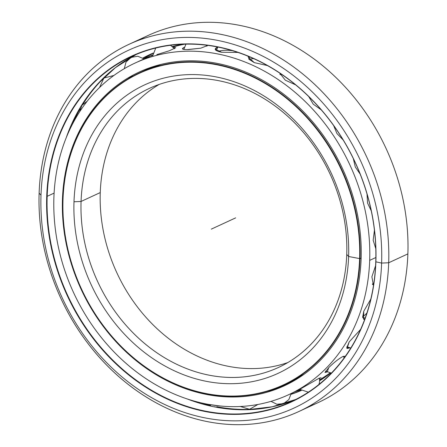 <?xml version="1.0" encoding="UTF-8"?>
<svg xmlns="http://www.w3.org/2000/svg" width="447" height="447" viewBox="0 0 447 447"><rect width="100%" height="100%" fill="white"/><g stroke="black" fill="none" stroke-linecap="round" stroke-linejoin="round"><path stroke-width="0.67" d="M149.851 68.262A171.966 143.219 65.2 0 1 152.924 66.698A171.966 143.219 -114.8 0 0 149.851 68.262L152.924 66.698M100.257 192.579A153.74 128.038 -114.8 0 0 287.846 362.545A153.74 128.038 65.2 0 1 100.257 192.579L81.069 201.457A153.74 128.038 -114.8 0 0 144.292 343.212A153.74 128.038 -114.8 0 0 278.475 367.462A153.74 128.038 -114.8 0 0 346.743 254.404A153.74 128.038 65.2 0 1 208.766 375.1A153.74 128.038 65.2 0 1 81.069 201.457L73.995 201.77A158.92 132.351 -114.8 0 0 205.994 381.263A158.92 132.351 -114.8 0 0 348.615 256.5L346.743 254.404L348.615 256.5A158.92 132.351 65.2 0 1 205.994 381.263A158.92 132.351 65.2 0 1 73.995 201.77A158.92 132.351 65.2 0 1 216.616 77.013A158.92 132.351 65.2 0 1 348.615 256.5A158.92 132.351 -114.8 0 0 216.616 77.013A158.92 132.351 -114.8 0 0 73.995 201.77L81.069 201.457A153.74 128.038 65.2 0 1 219.047 80.762A153.74 128.038 65.2 0 1 346.743 254.404A153.74 128.038 -114.8 0 0 283.521 112.65A153.74 128.038 -114.8 0 0 149.343 88.405A153.74 128.038 -114.8 0 0 81.069 201.457L100.257 192.579A153.74 128.038 65.2 0 1 159.154 84.444A153.74 128.038 -114.8 0 0 100.257 192.579M346.743 254.404L348.615 256.5L360.047 258.673A171.966 143.219 -114.8 0 0 217.214 64.446A171.966 143.219 -114.8 0 0 62.887 199.451L63.005 199.58A171.642 142.945 65.2 0 1 217.041 64.832A171.642 142.945 65.2 0 1 359.606 258.69A171.642 142.945 65.2 0 1 205.57 393.438A171.642 142.945 65.2 0 1 63.005 199.58L62.887 199.451A171.966 143.219 65.2 0 1 139.246 72.995A171.966 143.219 65.2 0 1 289.332 100.117A171.966 143.219 65.2 0 1 360.047 258.673L361.142 258.165L360.047 258.673A171.966 143.219 65.2 0 1 283.689 385.124A171.966 143.219 65.2 0 1 133.603 358.002A171.966 143.219 65.2 0 1 62.887 199.451A171.966 143.219 -114.8 0 0 205.721 393.673A171.966 143.219 -114.8 0 0 360.047 258.673L359.606 258.69A171.642 142.945 -114.8 0 0 217.041 64.832A171.642 142.945 -114.8 0 0 63.005 199.58A171.642 142.945 -114.8 0 0 205.57 393.438A171.642 142.945 -114.8 0 0 359.606 258.69L361.142 258.165M160.903 64.435A171.966 143.219 -114.8 0 0 144.241 70.687A171.966 143.219 65.2 0 1 160.903 64.435M304.228 374.161A171.966 143.219 65.2 0 1 288.678 382.816A171.966 143.219 -114.8 0 0 304.228 374.161M153.98 66.368A171.804 143.085 -114.8 0 0 151.265 67.704A171.804 143.085 65.2 0 1 153.98 66.368M294.16 380.106A171.966 143.219 -114.8 0 0 295.467 379.57A171.966 143.219 65.2 0 1 294.16 380.106L295.467 379.57M276.207 405.882A190.461 158.624 65.2 0 1 216.7 406.709A190.461 158.624 -114.8 0 0 276.207 405.882M215.147 406.692A12.427 5.878 -78.7 0 1 214.286 406.848A190.165 158.372 -114.8 0 0 247.482 409.715A190.165 158.372 -114.8 0 0 275.486 406.055A190.165 158.372 65.2 0 1 214.286 406.848A12.427 5.878 101.3 0 0 215.147 406.692M210.526 405.395A190.461 158.624 65.2 0 1 200.586 402.73A190.461 158.624 -114.8 0 0 210.526 405.395M72.04 124.948A190.461 158.624 65.2 0 1 80.225 108.705A190.461 158.624 -114.8 0 0 72.04 124.948M83.081 103.967A190.461 158.624 65.2 0 1 118.589 65.262A190.461 158.624 -114.8 0 0 83.081 103.967M139.794 52.696A190.165 158.372 -114.8 0 0 139.481 52.847A190.165 158.372 65.2 0 1 139.794 52.696M139.883 52.662A190.154 158.367 -114.8 0 0 66.201 137.765A190.154 158.367 65.2 0 1 136.218 54.461L115.371 67.67L97.072 84.679A190.165 158.372 -114.8 0 0 66.363 137.374A190.165 158.372 65.2 0 1 117.986 65.703M187.438 399.02A190.165 158.372 -114.8 0 0 214.286 406.848L214.247 406.854A190.154 158.367 -114.8 0 0 295.853 399.434A190.154 158.367 65.2 0 1 214.247 406.854A190.154 158.367 65.2 0 1 187.036 398.886A190.154 158.367 -114.8 0 0 214.247 406.854L214.286 406.848A190.165 158.372 65.2 0 1 187.438 399.02M375.765 261.808L375.765 261.808A190.154 158.367 65.2 0 1 205.112 411.084A190.154 158.367 65.2 0 1 47.17 196.317L46.728 196.334A190.478 158.635 -114.8 0 0 204.938 411.469A190.478 158.635 -114.8 0 0 375.882 261.936A190.478 158.635 65.2 0 1 204.938 411.469A190.478 158.635 65.2 0 1 46.728 196.334A190.478 158.635 65.2 0 1 217.672 46.801A190.478 158.635 65.2 0 1 375.882 261.936A190.478 158.635 -114.8 0 0 217.672 46.801A190.478 158.635 -114.8 0 0 46.728 196.334L47.17 196.317A190.154 158.367 -114.8 0 0 125.367 371.647A190.154 158.367 -114.8 0 0 291.327 401.635A190.154 158.367 -114.8 0 0 375.765 261.808A190.154 158.367 -114.8 0 0 297.568 86.478A190.154 158.367 -114.8 0 0 131.608 56.49A190.154 158.367 -114.8 0 0 47.17 196.317L54.098 193.11L47.17 196.317A190.154 158.367 65.2 0 1 217.823 47.036A190.154 158.367 65.2 0 1 375.765 261.808L381.615 263.076L388.689 262.769A202.295 168.474 -114.8 0 0 220.667 34.29A202.295 168.474 -114.8 0 0 39.124 193.098L40.995 195.194A197.116 164.161 65.2 0 1 217.896 40.448A197.116 164.161 65.2 0 1 381.615 263.076A197.116 164.161 65.2 0 1 204.715 417.822A197.116 164.161 65.2 0 1 40.995 195.194L39.124 193.098A202.295 168.474 65.2 0 1 128.948 44.342A202.295 168.474 65.2 0 1 305.502 76.247A202.295 168.474 65.2 0 1 388.689 262.769L407.876 253.89A202.295 168.474 -114.8 0 0 324.69 67.368A202.295 168.474 -114.8 0 0 148.136 35.464A202.295 168.474 -114.8 0 0 138.71 40.264A202.295 168.474 65.2 0 1 319.968 63.508A202.295 168.474 65.2 0 1 407.876 253.89A202.295 168.474 65.2 0 1 308.29 406.72M295.4 391.583A184.103 153.327 -114.8 0 0 300.546 389.94A184.103 153.327 65.2 0 1 295.4 391.583M291.131 394.114A184.103 153.327 -114.8 0 0 301.149 390.348A184.103 153.327 65.2 0 1 291.131 394.114M319.722 380.593A184.103 153.327 -114.8 0 0 330.456 372.982A184.103 153.327 65.2 0 1 319.722 380.593L330.45 372.982M291.103 394.315A184.265 153.461 -114.8 0 0 301.323 390.454A184.265 153.461 65.2 0 1 291.103 394.315M319.717 380.76A184.265 153.461 -114.8 0 0 330.624 373.005A184.265 153.461 65.2 0 1 319.717 380.76M142.884 58.037A184.265 153.461 65.2 0 1 153.109 53.076A184.265 153.461 -114.8 0 0 142.884 58.037M172.408 46.522A184.265 153.461 65.2 0 1 183.594 44.203A184.265 153.461 -114.8 0 0 172.408 46.522M143.046 58.144A184.103 153.327 65.2 0 1 150.231 54.54A184.103 153.327 65.2 0 1 153.064 53.271L150.231 54.54A184.103 153.327 -114.8 0 0 143.046 58.144M184.555 44.175L172.542 46.628A184.103 153.327 65.2 0 1 184.527 44.175M143.8 58.674A184.103 153.327 65.2 0 1 153.036 53.383A184.103 153.327 -114.8 0 0 143.8 58.674M407.876 253.89L388.689 262.769A202.295 168.474 65.2 0 1 298.864 411.519A202.295 168.474 65.2 0 1 122.31 379.615A202.295 168.474 65.2 0 1 39.124 193.098A202.295 168.474 -114.8 0 0 207.145 421.577A202.295 168.474 -114.8 0 0 388.689 262.769L381.615 263.076A197.116 164.161 -114.8 0 0 217.896 40.448A197.116 164.161 -114.8 0 0 40.995 195.194A197.116 164.161 -114.8 0 0 204.715 417.822A197.116 164.161 -114.8 0 0 381.615 263.076L388.689 262.769L407.876 253.89A202.295 168.474 -114.8 0 1 318.052 402.641L298.864 411.519M218.214 51.388A12.136 3.487 -178 0 1 232.451 50.684M249.314 59.58A12.136 4.604 -166.7 0 1 249.633 59.417A12.136 4.604 -166.7 0 1 253.628 58.618M280.073 74.627A12.136 5.52 -154.6 0 1 280.587 74.347M372.848 283.823A12.136 5.347 -72.4 0 1 372.312 284.029M366.942 312.939A12.136 4.386 -60.5 0 1 362.819 316.403A12.136 4.386 -60.5 0 1 362.612 316.493M369.686 260.377L375.866 257.517L369.686 260.377A182.745 152.192 65.2 0 1 288.538 394.757A182.745 152.192 65.2 0 1 129.049 365.937A182.745 152.192 65.2 0 1 53.903 197.44A182.745 152.192 65.2 0 1 135.044 63.061A182.745 152.192 65.2 0 1 294.539 91.886A182.745 152.192 65.2 0 1 369.686 260.377A182.745 152.192 -114.8 0 0 217.901 53.981A182.745 152.192 -114.8 0 0 53.903 197.44A182.745 152.192 -114.8 0 0 205.681 403.842A182.745 152.192 -114.8 0 0 369.686 260.377M184.706 44.169A182.745 152.192 -114.8 0 0 173 47.024A182.745 152.192 65.2 0 1 184.706 44.169M152.796 54.886A182.745 152.192 -114.8 0 0 145.839 58.579A182.745 152.192 65.2 0 1 152.796 54.886M216.912 47.466L217.823 47.097L215.163 49.136L221.611 52.265C215.197 50.88 213.632 49.282 216.912 47.466M237.91 52.422L221.611 52.265L237.91 52.422M267.379 65.553L254.304 62.63L249.102 59.367L248.415 56.361L248.13 56.987L254.304 62.63L267.379 65.553M295.59 84.835L285.303 80.186L279.721 73.096L285.303 80.186L295.59 84.835M321.259 109.873L313.246 104.168L308.726 96.58L313.246 104.168L321.259 109.873M343.151 139.956L336.926 133.53L333.652 125.59L336.926 133.53L343.151 139.956M360.137 174.056L355.292 166.982L353.314 158.601L355.292 166.982L360.137 174.056M371.256 210.861L367.551 203.067L367.009 193.992L367.551 203.067L371.256 210.861M375.798 248.7L373.167 240.207L374.43 230.194L373.167 240.207L375.798 248.7M156.858 54.59L169.508 50.712L175.721 47.717L173.66 47.661L175.09 47.522M187.22 49.578L200.737 48.192L207.894 45.393L200.737 48.192L188.645 49.544C182.359 49.757 180.873 49.036 184.186 47.376L184.32 47.315M294.366 380.565A172.838 143.945 65.2 0 1 291.081 381.671A172.838 143.945 -114.8 0 0 294.366 380.565M62.904 198.943L62.457 199.15A172.838 143.945 -114.8 0 0 133.53 358.511A172.838 143.945 -114.8 0 0 284.381 385.767A172.838 143.945 -114.8 0 0 361.126 258.673A172.838 143.945 -114.8 0 0 290.053 99.312A172.838 143.945 -114.8 0 0 139.207 72.051A172.838 143.945 -114.8 0 0 62.457 199.15L62.904 198.943M287.706 383.973C283.191 386.13 277.609 388.287 270.96 390.443C277.609 388.287 283.191 386.13 287.706 383.973L287.404 383.448L289.611 382.95M371.887 276.777L373.468 285.655L371.887 276.777L375.592 265.702L371.887 276.777M363.78 311.179L363.607 319.264L364.679 319.46L362.64 317.348L363.78 311.179L370.803 299.132L363.78 311.179M349.185 341.91L347.006 348.509L350.079 347.878L346.716 347.895L349.185 341.91L360.662 329.338M328.752 367.63L324.975 372.496L327.176 371.982L328.752 367.63C333.78 362.646 338.457 358.952 342.776 356.55L345.229 356.46M321.063 377.693L318.951 378.318L298.373 390.153M267.066 391.365L270.96 390.443M184.186 47.376L182.404 48.79M152.773 55.177L151.209 56.048M132.396 75.85L127.859 79.03L132.396 75.85M345.129 356.242L342.776 356.55M148.549 68.452A172.838 143.945 65.2 0 1 149.639 67.804A172.838 143.945 -114.8 0 0 148.549 68.452M330.104 372.921A182.745 152.192 65.2 0 1 319.728 379.682A182.745 152.192 -114.8 0 0 330.104 372.921M318.951 378.318L319.694 379.062M288.538 394.757L298.775 389.89M62.457 199.15A172.838 143.945 65.2 0 1 217.572 63.463A172.838 143.945 65.2 0 1 361.126 258.673A172.838 143.945 65.2 0 1 206.017 394.36A172.838 143.945 65.2 0 1 62.457 199.15M235.698 217.851L211.302 229.138M160.875 64.441L144.241 70.687L139.246 72.995M304.206 374.178L288.678 382.816L283.689 385.124M255.623 409.256L247.482 409.715L272.296 406.77L295.858 399.434M148.136 35.464L128.948 44.342M216.264 50.522L217.857 47.041M248.722 58.926L249.834 56.953M279.923 74.219L280.403 73.548M372.519 284.482L373.636 284.599M362.662 317.526L365.188 318.068M346.827 346.805L350.845 347.995M325.584 371.083L331.389 373.089M344.095 358.03L343.503 356.253M299.747 389.32L308.346 392.181M318.895 384.493L319.521 382.336L319.566 378.045M295.461 379.922L295.478 379.402M271.005 401.35L276.928 404.261L283.532 403.635L288.818 399.64L291.204 393.522M287.376 383.42L287.862 383.9M240.302 406.491L249.555 409.296L257.913 404.462M208.989 404.457L220.22 405.993M79.661 111.75L81.902 105.375L87.204 101.19M99.547 87.495L103.888 78.074L113.907 75.448M124.277 68.687L125.998 62.072L131.049 57.417L137.816 56.249L144.079 58.898M148.538 68.799L148.549 68.195M152.745 55.752L155.757 48.041M170.497 45.287L174.542 48.701M183.829 49.427L185.924 44.141M206.441 45.208L206.95 46.22M152.801 54.847L135.044 63.061"/></g></svg>
